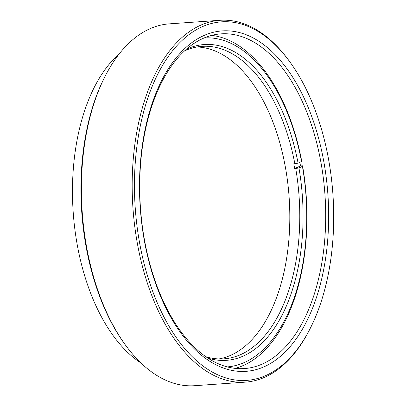 <?xml version="1.0" encoding="UTF-8"?>
<svg xmlns="http://www.w3.org/2000/svg" width="406" height="406" viewBox="0 0 406 406"><rect width="100%" height="100%" fill="white"/><g stroke="black" fill="none" stroke-linecap="round" stroke-linejoin="round"><path stroke-width="0.61" d="M125.566 345.202L124.703 344.019A179.716 99.079 -94 0 1 86.108 246.782A179.716 99.079 -94 0 1 105.793 74.922L106.479 73.633A181.36 99.988 86 0 0 86.61 247.071A181.36 99.988 86 0 0 125.566 345.202A181.36 99.988 86 0 0 194.652 385.7L245.422 382.132A181.36 99.988 -94 0 1 137.38 243.504A181.36 99.988 -94 0 1 219.991 20.3A181.36 99.988 -94 0 1 289.077 60.798L289.935 61.981A179.716 99.079 86 0 0 173.798 49.278A179.716 99.079 86 0 0 139.618 243.021A179.716 99.079 86 0 0 214.368 373.175A179.716 99.079 86 0 0 308.849 331.078A179.716 99.079 86 0 0 328.535 159.218A179.716 99.079 86 0 0 289.935 61.981M219.991 20.3L169.221 23.868A181.36 99.988 86 0 0 106.479 73.633M119.227 53.876A167.759 92.492 86 0 0 77.292 245.057A167.759 92.492 86 0 0 140.948 362.979M323.755 161.339A170.616 94.065 -94 0 1 264.174 366.735A170.616 94.065 -94 0 1 144.399 240.9A170.616 94.065 -94 0 1 203.979 35.505A170.616 94.065 -94 0 1 323.755 161.339M144.531 240.332A167.759 92.492 86 0 0 244.468 368.562A167.759 92.492 86 0 0 320.882 162.101A167.759 92.492 86 0 0 220.945 33.871A167.759 92.492 86 0 0 144.531 240.332M308.849 331.078L308.164 332.367A181.36 99.988 -94 0 1 245.422 382.132M205.928 356.737A156.63 86.356 86 0 0 223.934 358.848A156.63 86.356 86 0 0 240.585 354.641A156.63 86.356 86 0 0 295.71 168.49L298.953 167.937A158.279 87.265 -94 0 1 243.255 356.077A158.279 87.265 -94 0 1 207.963 358.112M197.006 46.969A156.63 86.356 -94 0 1 288.153 186.41A156.63 86.356 -94 0 1 230.613 355.341A156.63 86.356 -94 0 1 218.93 358.94M211.633 35.393A167.759 92.492 -94 0 1 301.688 161.02L301.562 161.588L298.08 163.136L294.837 163.689A156.63 86.356 86 0 0 201.975 46.36A156.63 86.356 86 0 0 185.324 50.567A156.63 86.356 86 0 0 184.441 50.968M294.837 163.689L293.782 163.76A156.63 86.356 -94 0 1 294.654 168.561L300.506 165.968A167.759 92.492 86 0 0 299.856 162.349M300.506 165.968L302.561 165.821A167.759 92.492 -94 0 1 243.554 365.375A167.759 92.492 -94 0 1 235.033 368.359M186.263 49.324A158.279 87.265 -94 0 1 298.08 163.136M301.562 161.588A164.902 90.919 86 0 0 204.188 37.91M298.953 167.937L302.434 166.394L302.561 165.821M227.309 366.902A164.902 90.919 86 0 0 302.434 166.394M295.71 168.49L294.654 168.561"/></g></svg>
